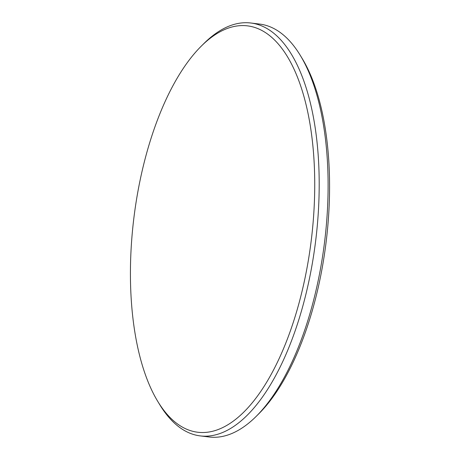 <?xml version="1.0" encoding="UTF-8"?>
<svg xmlns="http://www.w3.org/2000/svg" width="460" height="460" viewBox="0 0 460 460"><rect width="100%" height="100%" fill="white"/><g stroke="black" fill="none" stroke-linecap="round" stroke-linejoin="round"><path stroke-width="0.69" d="M131.083 249.452A204.665 89.395 -83 0 0 157.774 401.419A204.665 89.395 -83 0 0 252.937 401.959A204.665 89.395 -83 0 0 314.065 208.731A204.665 89.395 -83 0 0 201.187 46.23A204.665 89.395 -83 0 0 131.083 249.452M201.187 46.23L203.814 43.619A207.989 90.85 97 0 1 250.775 23A207.989 90.85 97 0 1 318.521 208.765A207.989 90.85 97 0 1 200.307 435.913A207.989 90.85 97 0 1 159.695 404.587L157.774 401.419M300.305 55.413L302.226 58.581A204.665 89.395 97 0 1 328.917 210.548A204.665 89.395 97 0 1 258.813 413.77L256.185 416.38A207.989 90.85 -83 0 0 327.434 209.852A207.989 90.85 -83 0 0 300.305 55.413A207.989 90.85 -83 0 0 259.693 24.087L250.775 23M200.307 435.913L209.225 437A207.989 90.85 -83 0 0 256.185 416.38"/></g></svg>
